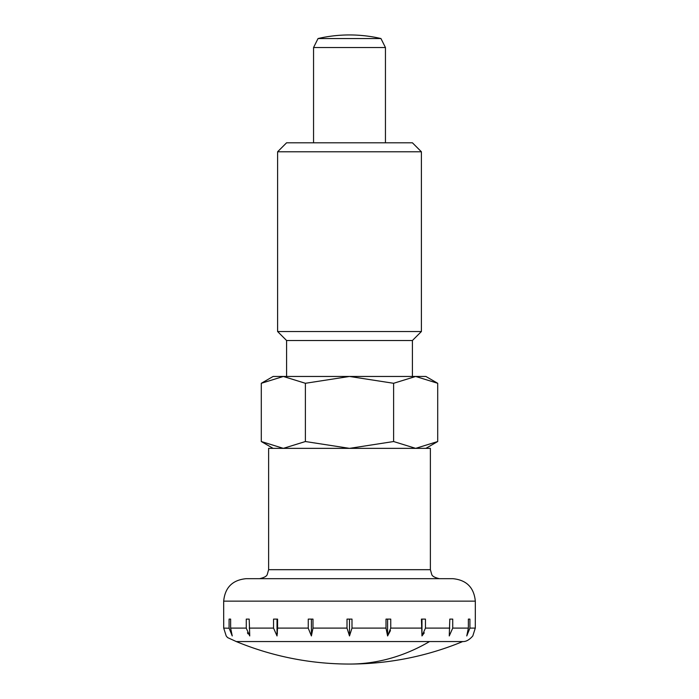<?xml version="1.0" encoding="UTF-8"?>
<svg xmlns="http://www.w3.org/2000/svg" width="699" height="699" viewBox="0 0 699 699"><rect width="100%" height="100%" fill="white"/><g stroke="black" fill="none" stroke-linecap="round" stroke-linejoin="round"><path stroke-width="1.05" d="M429.57 641.551L236.262 641.551A296.219 296.219 0 0 0 462.738 641.551L429.57 641.551A296.219 209.455 90 0 1 349.5 664.05M430.383 569.685L430.383 448.356L268.617 448.356L268.617 569.685L430.383 569.685L431.711 574.377C432.148 576.168 434.699 577.592 439.374 578.676M223.68 619.113L223.68 601.14C225.008 587.492 232.496 580.004 246.144 578.676L452.856 578.676C466.504 580.004 473.992 587.492 475.32 601.14L475.32 619.113M387.604 619.113L387.604 635.941L386.005 628.104L386.005 619.113L390.741 619.113L390.741 628.104L387.604 635.941L390.47 630.542M421.978 619.113L421.978 635.941L421.427 619.113L425.455 619.113L425.455 628.104L421.978 635.941L424.284 632.822M462.738 641.551C466.015 641.752 469.37 639.882 472.804 635.941L475.294 628.104L475.294 619.113M469.911 628.104L466.766 635.941L468.365 628.104L468.365 619.113L469.911 619.113L469.911 628.104L475.294 628.104M452.734 628.104L449.256 635.941L449.806 619.113L452.734 619.113L452.734 628.104L468.365 628.104M351.99 628.104L349.5 635.941L347.01 628.104L347.01 619.113L351.99 619.113L351.99 628.104L386.005 628.104M385.446 142.797L385.446 47.532L380.955 38.541A139.416 139.416 0 0 0 318.045 38.541L313.554 47.532L313.554 142.797M313.554 47.532L385.446 47.532M318.045 38.541L380.955 38.541M277.573 628.104L277.022 635.941L273.545 628.104L273.545 619.113L277.573 619.113L277.573 628.104L308.259 628.104L308.259 619.113L312.995 619.113L312.995 628.104L311.396 635.941L308.259 628.226M230.635 628.104L232.234 635.941L229.089 628.104L229.089 619.113L230.635 619.113L230.635 628.104L246.266 628.104L246.266 619.113L249.194 619.113L249.744 635.941L246.266 628.218M223.706 619.113L223.706 628.104L226.196 635.941L227.568 637.575L236.262 641.551M223.706 628.104L229.089 628.226M247.437 632.822L248.084 633.914M277.285 633.914L277.389 632.822M230.635 619.113L229.089 619.113M249.194 619.113L246.266 619.113M277.022 635.941L277.022 619.113M311.396 635.941L311.396 619.113M349.5 635.941L349.5 619.113M452.734 619.113L449.806 619.113M469.911 619.113L468.365 619.113M412.41 376.464L412.41 340.509L421.401 331.527L421.401 151.779L412.41 142.797L286.59 142.797L277.599 151.779L277.599 331.527L286.59 340.509L286.59 376.464M437.705 383.288L415.66 376.464L283.34 376.464L261.295 383.288L273.108 376.464L283.34 376.464L305.393 383.288L349.5 376.464L393.607 383.288L415.66 376.464L425.892 376.464L437.705 383.288L437.705 441.532L415.66 448.356L393.607 441.532L393.607 383.288M261.295 383.288L261.295 441.532L273.108 448.356M425.892 448.356L437.705 441.532M393.607 441.532L349.5 448.356L305.393 441.532L283.34 448.356L261.295 441.532M305.393 383.288L305.393 441.532M286.59 340.509L412.41 340.509M277.599 331.527L421.401 331.527M277.599 151.779L421.401 151.779M223.68 601.14L475.32 601.14M425.455 628.104L449.806 628.104M390.741 628.104L421.427 628.104M312.995 628.104L347.01 628.104M249.194 628.104L273.545 628.104M268.617 569.685L267.289 574.377C266.852 576.168 264.301 577.592 259.626 578.676"/></g></svg>
